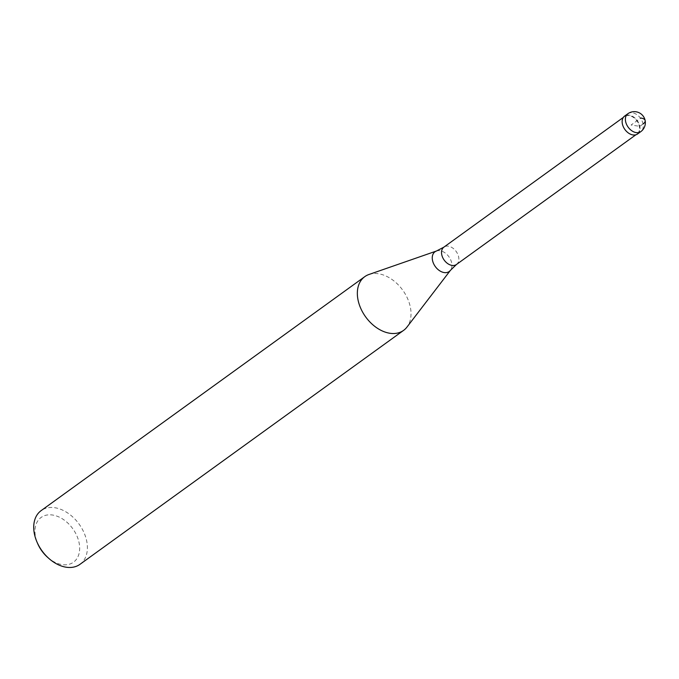 <?xml version="1.0" encoding="UTF-8"?>
<svg xmlns="http://www.w3.org/2000/svg" width="679" height="679" viewBox="0 0 679 679"><rect width="100%" height="100%" fill="white"/><g stroke="black" fill="none" stroke-linecap="round" stroke-linejoin="round"><path stroke-width="0.51" stroke-dasharray="3.4 2.55" d="M637.547 133.992A11.051 7.622 54.1 0 0 638.871 123.383A11.051 7.622 54.1 0 0 629.153 115.116A11.051 7.622 54.1 0 0 624.604 116.084M623.246 126.608A10.72 7.393 -125.9 0 1 624.604 116.499A10.72 7.393 -125.9 0 1 629.009 115.557A10.72 7.393 -125.9 0 1 638.438 123.57A10.72 7.393 -125.9 0 1 637.157 133.865A10.72 7.393 -125.9 0 1 632.752 134.798A10.72 7.393 -125.9 0 1 627.133 131.989M626.454 115.226A11.051 7.622 -125.9 0 1 629.153 115.116A11.051 7.622 -125.9 0 1 638.218 122.084A11.051 7.622 -125.9 0 1 638.939 132.507M368.918 274.503A33.144 22.857 -125.9 0 1 378.398 273.756A33.144 22.857 -125.9 0 1 406.101 295.552A33.144 22.857 -125.9 0 1 406.95 327.108M79.969 564.334A33.144 22.857 54.1 0 0 83.933 532.497A33.144 22.857 54.1 0 0 54.77 507.714A33.144 22.857 54.1 0 0 41.139 510.616M47.547 557.272A27.618 19.046 54.1 0 0 62.129 564.614A27.618 19.046 54.1 0 0 79.146 543.039A27.618 19.046 54.1 0 0 52.487 515.013A27.618 19.046 54.1 0 0 37.676 543.607M643.055 123.985L639.813 126.328L631.08 125.038L640.806 118.01M627.846 113.741A11.051 7.622 -125.9 0 1 632.387 112.773A11.051 7.622 -125.9 0 1 642.113 121.04A11.051 7.622 -125.9 0 1 640.789 131.65M456.466 264.487A10.72 7.393 54.1 0 0 457.748 254.192A10.72 7.393 54.1 0 0 448.318 246.18A10.72 7.393 54.1 0 0 443.913 247.122M436.504 251.001A12.163 8.386 -125.9 0 1 439.975 250.729A12.163 8.386 -125.9 0 1 450.143 258.724A12.163 8.386 -125.9 0 1 450.457 270.31M635.858 134.807L637.157 133.865M623.297 117.442L624.604 116.499"/><path stroke-width="1.02" d="M624.604 116.084A11.051 7.622 54.1 0 0 623.288 126.701A11.051 7.622 54.1 0 0 633.006 134.96A11.051 7.622 54.1 0 0 637.547 133.992L640.789 131.65A11.051 7.622 -125.9 0 1 636.248 132.617A11.051 7.622 -125.9 0 1 626.53 124.35A11.051 7.622 -125.9 0 1 627.846 113.741L624.604 116.084M627.133 131.989A10.72 7.393 -125.9 0 1 627.099 131.955A10.72 7.393 -125.9 0 1 623.263 126.65A10.72 7.393 -125.9 0 1 623.246 126.608M638.939 132.507A11.051 7.622 -125.9 0 1 633.006 134.96A11.051 7.622 -125.9 0 1 627.175 132.023A11.051 7.622 -125.9 0 1 623.22 126.557A11.051 7.622 -125.9 0 1 626.454 115.226M450.457 270.31L406.95 327.108A33.144 22.857 -125.9 0 1 403.598 330.376A33.144 22.857 -125.9 0 1 389.967 333.279A33.144 22.857 -125.9 0 1 360.804 308.495A33.144 22.857 -125.9 0 1 364.767 276.659A33.144 22.857 -125.9 0 1 368.918 274.503L436.504 251.001A12.163 8.386 -125.9 0 0 433.075 262.366A12.163 8.386 -125.9 0 0 444.227 272.576A12.163 8.386 -125.9 0 0 450.457 270.31L456.466 264.487L635.858 134.807M364.767 276.659L41.139 510.616A33.144 22.857 54.1 0 0 36.989 542.029A33.144 22.857 54.1 0 0 48.837 558.418A33.144 22.857 54.1 0 0 66.338 567.237A33.144 22.857 54.1 0 0 79.969 564.334L403.598 330.376M36.989 542.029L37.676 543.607A27.618 19.046 54.1 0 0 47.547 557.272L48.837 558.418M640.806 118.01A11.051 4.464 -11 0 1 643.055 123.985M623.297 117.442L443.913 247.122A10.72 7.393 54.1 0 0 442.632 257.409A10.72 7.393 54.1 0 0 452.061 265.421A10.72 7.393 54.1 0 0 456.466 264.487M640.789 131.65A11.051 11.051 0 0 0 635.934 111.763A11.051 11.051 0 0 0 627.846 113.741M443.913 247.122L436.504 251.001"/></g></svg>
